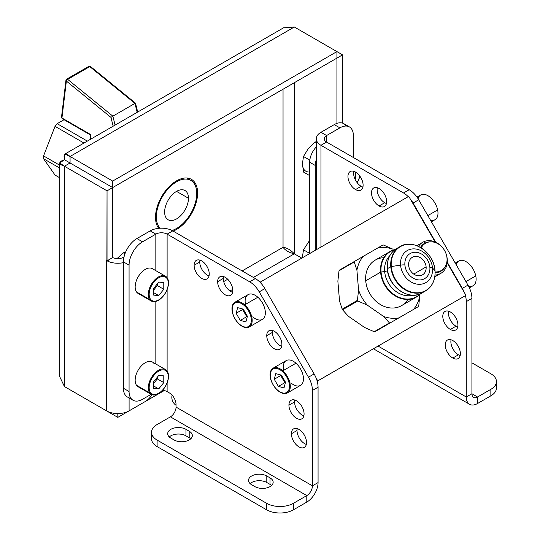 <?xml version="1.0" encoding="UTF-8"?>
<svg xmlns="http://www.w3.org/2000/svg" width="540" height="540" viewBox="0 0 540 540"><rect width="100%" height="100%" fill="white"/><g stroke="black" fill="none" stroke-linecap="round" stroke-linejoin="round"><path stroke-width="0.81" d="M64.429 386.546L106.549 410.866A15.944 9.207 0 0 0 129.094 410.866L145.085 401.632L129.094 410.866L129.094 397.973L129.094 410.866A15.944 9.207 180 0 1 106.549 410.866L106.549 260.55L107.042 260.834L112.678 257.58L107.042 260.834L107.042 190.836L112.678 187.583L107.042 190.836L64.429 166.232L70.065 162.979L112.678 187.583L112.678 181.069L70.065 156.472L70.065 162.979L64.429 159.725C63.221 153.286 65.097 152.206 70.065 156.472L70.065 162.979L64.429 159.725C58.253 161.892 58.253 164.066 64.429 166.232L70.065 162.979C68.526 160.299 68.526 160.299 70.065 162.979C68.526 160.299 68.526 160.299 70.065 162.979C66.98 162.979 66.98 162.979 70.065 162.979C66.98 162.979 66.98 162.979 70.065 162.979L112.678 187.583L112.678 181.069L336.926 51.604L336.926 58.111L112.678 187.583L112.678 257.58L112.678 187.583L70.065 162.979L112.678 187.583L336.926 58.111L336.926 51.604L342.569 54.857L342.569 123.12L342.569 54.857L294.32 27L70.065 156.472L112.678 181.069L336.926 51.604L294.32 27L70.065 156.472L64.915 154.055L64.429 159.725L59.765 162.979L64.429 166.232L64.429 386.546L106.549 410.866L107.042 190.836L64.429 166.232L64.429 386.546L59.765 376.785L59.765 162.979M164.261 390.555L117.821 417.373L70.065 389.799L117.821 417.373L164.261 390.555M188.352 178.207A29.768 17.186 -60 0 1 189.371 179.55A29.768 17.186 -60 0 0 188.352 178.207M336.926 58.111L336.926 123.377L336.926 58.111L342.569 54.857L336.926 58.111M301.772 258.127L294.32 253.82L294.32 82.715L294.32 253.82L301.772 258.127L294.32 253.82C289.015 252.544 285.255 250.378 283.041 247.313L283.041 89.222L283.041 247.313L242.129 270.938L283.041 247.313C286.801 247.698 290.56 249.872 294.32 253.82C289.015 252.544 285.255 250.378 283.041 247.313C286.801 247.698 290.56 249.872 294.32 253.82L301.772 258.127M229.966 290.979L232.733 289.379L229.966 290.979M253.402 277.445L294.32 253.82L253.402 277.445M223.709 281.57L227.718 279.254L223.709 281.57M176.553 229.453A29.768 17.186 -60 0 1 173.138 231.1A29.768 17.186 120 0 0 176.553 229.453L175.696 228.953L176.553 229.453A29.768 17.186 120 0 0 196 203.222A29.768 17.186 120 0 0 191.437 179.368A29.768 17.186 120 0 0 176.553 180.839A29.768 17.186 -60 0 1 197.606 192.996A29.768 17.186 -60 0 1 176.553 229.453M158.699 228.319A29.768 17.186 -60 0 1 158.153 203.985A29.768 17.186 -60 0 1 176.553 180.839A29.768 17.186 120 0 0 158.153 203.985A29.768 17.186 120 0 0 158.699 228.319M64.915 154.055L283.527 27.837L294.32 27M117.821 413.559L117.821 417.373L117.821 413.559M145.085 401.632A15.242 8.802 120 0 0 152.024 394.706A15.242 8.802 120 0 1 145.085 401.632M107.055 260.827A15.944 9.207 0 0 0 107.325 260.969A15.944 9.207 0 0 0 123.431 262.656A15.944 9.207 0 0 1 107.325 260.969L110.896 258.606L107.325 260.969A15.944 9.207 0 0 1 107.055 260.827M124.025 256.966L123.458 257.29L123.896 257.546L123.458 257.29A7.972 4.604 180 0 1 112.678 257.553A7.972 4.604 0 0 0 123.458 257.29L124.025 256.966M316.291 159.692A15.242 8.802 120 0 0 315.299 165.483L315.299 250.317L315.299 165.483L309.663 162.23L309.663 253.571L309.663 162.23A15.242 8.802 -60 0 1 316.291 146.921A15.242 8.802 120 0 0 309.663 162.23L315.299 165.483A15.242 8.802 120 0 1 316.291 159.692M156.35 216.81A28.58 16.497 -60 0 1 176.553 181.811A28.58 16.497 -60 0 1 196.763 193.482A28.58 16.497 -60 0 1 172.044 230.492A28.58 16.497 120 0 0 196.763 193.482A28.58 16.497 120 0 0 190.843 180.4A28.58 16.497 120 0 0 168.824 188.055A28.58 16.497 120 0 0 156.35 216.81A28.58 16.497 120 0 0 160.124 228.211A28.58 16.497 -60 0 1 156.35 216.81L155.527 216.338L156.35 216.81M164.626 212.031A16.875 9.74 120 0 0 176.553 218.923A16.875 9.74 120 0 0 188.487 198.261A16.875 9.74 120 0 0 176.553 191.369A16.875 9.74 120 0 0 164.626 212.031A16.875 9.74 120 0 0 168.122 219.76A16.875 9.74 120 0 0 181.123 215.237A16.875 9.74 120 0 0 188.487 198.261L176.553 191.369L188.487 198.261A16.875 9.74 120 0 0 184.991 190.532A16.875 9.74 120 0 0 171.99 195.055A16.875 9.74 120 0 0 164.626 212.031M152.381 435.564A19.049 11.003 0 0 0 157.106 446.594A19.049 11.003 180 0 1 151.531 438.818L151.531 432.304A19.049 11.003 0 0 1 157.106 424.528L170.411 416.853L157.106 424.528A19.049 11.003 0 0 0 157.106 440.087L266.551 503.273A19.049 11.003 0 0 0 293.49 503.273L306.794 495.592L170.411 416.853A7.972 4.604 -60 0 0 176.047 407.086A7.972 4.604 -60 0 1 170.411 416.853L306.794 495.592A7.972 4.604 120 0 0 312.431 485.831L318.067 482.578L318.067 387.214L312.431 390.467L312.431 485.831L176.047 407.086L176.047 404.548A9.524 5.501 -120 0 0 169.31 392.884L167.11 391.615A7.972 4.604 180 0 0 162.5 390.305A7.972 4.604 180 0 1 167.11 391.615L167.11 382.921L167.11 391.615L169.31 392.884A9.524 5.501 60 0 1 176.047 404.548L176.047 407.086L312.431 485.831L312.431 390.467A19.049 11.003 -120 0 0 308.482 377.19L259.22 291.863A19.049 11.003 -120 0 0 249.696 281.812L167.11 234.131L167.11 277.688L167.11 234.131L249.696 281.812L255.332 278.559L172.746 230.877L167.11 234.131A7.972 4.604 0 0 0 155.837 234.131L155.837 270.662L155.837 234.131L142.54 241.812A19.049 11.003 120 0 0 129.067 265.14L129.067 391.514A19.049 11.003 120 0 0 142.54 399.289L151.18 394.301L142.54 399.289A19.049 11.003 120 0 1 133.016 400.235A19.049 11.003 120 0 1 129.067 391.514L123.431 388.26A19.049 11.003 120 0 0 129.094 397.67M167.11 289.589L167.11 371.021L167.11 289.589M194.11 265.275A10.706 6.183 60 0 1 201.677 260.901A10.706 6.183 60 0 1 209.25 274.016A10.706 6.183 60 0 1 201.677 278.384A10.706 6.183 60 0 1 194.11 265.275L199.746 262.022A10.706 6.183 60 0 1 199.942 260.132A10.706 6.183 60 0 0 199.746 262.022L194.11 265.275A10.706 6.183 -120 0 0 198.781 276.048A10.706 6.183 -120 0 0 207.029 278.917A10.706 6.183 -120 0 0 209.25 274.016A10.706 6.183 -120 0 0 204.572 263.243A10.706 6.183 -120 0 0 196.324 260.375A10.706 6.183 -120 0 0 194.11 265.275M291.384 433.762A10.706 6.183 60 0 1 298.957 429.394A10.706 6.183 60 0 1 306.524 442.51A10.706 6.183 60 0 1 298.957 446.877A10.706 6.183 60 0 1 291.384 433.762L297.02 430.508A10.706 6.183 60 0 1 297.223 428.625A10.706 6.183 60 0 0 297.02 430.508L291.384 433.762A10.706 6.183 -120 0 0 296.062 444.542A10.706 6.183 -120 0 0 304.31 447.41A10.706 6.183 -120 0 0 306.524 442.51A10.706 6.183 -120 0 0 301.853 431.73A10.706 6.183 -120 0 0 293.605 428.861A10.706 6.183 -120 0 0 291.384 433.762M266.753 335.657A10.706 6.183 60 0 1 274.327 331.283A10.706 6.183 60 0 1 281.894 344.399A10.706 6.183 60 0 1 274.327 348.773A10.706 6.183 60 0 1 266.753 335.657L272.39 332.404A10.706 6.183 60 0 1 272.592 330.521A10.706 6.183 60 0 0 272.39 332.404L266.753 335.657A10.706 6.183 -120 0 0 271.431 346.43A10.706 6.183 -120 0 0 279.68 349.299A10.706 6.183 -120 0 0 281.894 344.399A10.706 6.183 -120 0 0 277.223 333.625A10.706 6.183 -120 0 0 268.974 330.757A10.706 6.183 -120 0 0 266.753 335.657M288.934 405.169A10.706 6.183 60 0 1 296.507 400.802A10.706 6.183 60 0 1 304.074 413.91A10.706 6.183 60 0 1 296.507 418.284A10.706 6.183 60 0 1 288.934 405.169L294.57 401.915A10.706 6.183 60 0 1 294.773 400.032A10.706 6.183 60 0 0 294.57 401.915L288.934 405.169A10.706 6.183 -120 0 0 293.612 415.942A10.706 6.183 -120 0 0 301.86 418.811A10.706 6.183 -120 0 0 304.074 413.91A10.706 6.183 -120 0 0 299.403 403.137A10.706 6.183 -120 0 0 291.154 400.268A10.706 6.183 -120 0 0 288.934 405.169M217.647 281.691A10.706 6.183 60 0 1 225.214 277.324A10.706 6.183 60 0 1 232.787 290.432A10.706 6.183 60 0 1 225.214 294.806A10.706 6.183 60 0 1 217.647 281.691L223.283 278.438A10.706 6.183 60 0 1 223.486 276.554A10.706 6.183 60 0 0 223.283 278.438L217.647 281.691A10.706 6.183 -120 0 0 222.318 292.471A10.706 6.183 -120 0 0 230.573 295.34A10.706 6.183 -120 0 0 232.787 290.432A10.706 6.183 -120 0 0 228.116 279.659A10.706 6.183 -120 0 0 219.861 276.791A10.706 6.183 -120 0 0 217.647 281.691M245.45 304.263A14.29 8.249 60 0 1 257.85 297.236A14.29 8.249 60 0 1 265.012 315.603A14.29 8.249 60 0 1 252.72 316.845M283.581 370.244A14.29 8.249 60 0 1 295.974 363.224A14.29 8.249 60 0 1 303.136 381.591A14.29 8.249 60 0 1 290.844 382.833M151.531 432.304A19.049 11.003 0 0 0 157.106 440.087L157.106 446.594L157.106 440.087L266.551 503.273L266.551 509.78L157.106 446.594L266.551 509.78A19.049 11.003 0 0 0 293.49 509.78L306.794 502.099A15.944 9.207 120 0 0 318.067 482.578L318.067 387.214A19.049 11.003 -120 0 0 314.118 373.937L264.857 288.61A19.049 11.003 -120 0 0 255.332 278.559L172.746 230.877A15.944 9.207 0 0 0 150.201 230.877L136.904 238.552A19.049 11.003 120 0 0 123.431 261.887L123.431 388.26L123.431 261.887L129.067 265.14L129.067 391.514L123.431 388.26A19.049 11.003 -60 0 0 127.379 396.981L133.016 400.235M209.048 275.9A10.706 6.183 60 0 1 199.746 262.022A10.706 6.183 60 0 0 209.048 275.9M306.329 444.393A10.706 6.183 60 0 1 297.02 430.508A10.706 6.183 60 0 0 306.329 444.393M281.698 346.288A10.706 6.183 60 0 1 272.39 332.404A10.706 6.183 60 0 0 281.698 346.288M303.878 415.8A10.706 6.183 60 0 1 294.57 401.915A10.706 6.183 60 0 0 303.878 415.8M232.585 292.322A10.706 6.183 60 0 1 223.283 278.438A10.706 6.183 60 0 0 232.585 292.322M308.482 377.19L314.118 373.937L264.857 288.61L259.22 291.863L308.482 377.19L314.118 373.937A19.049 11.003 60 0 1 318.067 387.214L312.431 390.467A19.049 11.003 -120 0 0 308.482 377.19M155.837 301.421L155.837 363.994L155.837 301.421M140.211 294.077A14.29 8.249 -60 0 1 136.512 291.938A14.29 8.249 -60 0 1 140.204 273.868A14.29 8.249 -60 0 1 154.008 270.169M140.211 387.41A14.29 8.249 -60 0 1 136.512 385.276A14.29 8.249 -60 0 1 140.204 367.2A14.29 8.249 -60 0 1 154.008 363.501M142.54 241.812L136.904 238.552L150.201 230.877L155.837 234.131L142.54 241.812A19.049 11.003 120 0 0 129.067 265.14L123.431 261.887A19.049 11.003 -60 0 1 136.904 238.552L142.54 241.812M150.201 230.877A15.944 9.207 180 0 1 172.746 230.877L167.11 234.131A7.972 4.604 0 0 0 155.837 234.131L150.201 230.877M259.22 291.863A19.049 11.003 -120 0 0 249.696 281.812L255.332 278.559A19.049 11.003 60 0 1 264.857 288.61L259.22 291.863M169.29 436.961A10.706 6.183 180 0 1 185.963 435.848L189.196 437.711A10.706 6.183 180 0 1 190.728 438.831A10.706 6.183 180 0 0 189.196 437.711L189.196 431.204A10.706 6.183 180 0 1 189.196 439.945A10.706 6.183 180 0 1 174.056 439.945L170.822 438.075A10.706 6.183 180 0 1 170.822 429.334A10.706 6.183 180 0 1 185.963 429.334L189.196 431.204L189.196 437.711L185.963 435.848L185.963 429.334L185.963 435.848A10.706 6.183 180 0 0 169.29 436.961M250.121 483.624A10.706 6.183 180 0 1 266.794 482.51L270.027 484.38A10.706 6.183 180 0 1 271.559 485.494A10.706 6.183 180 0 0 270.027 484.38L270.027 477.866A10.706 6.183 180 0 1 270.027 486.608A10.706 6.183 180 0 1 254.887 486.608L251.654 484.745A10.706 6.183 180 0 1 251.654 476.003A10.706 6.183 180 0 1 266.794 476.003L270.027 477.866L270.027 484.38L266.794 482.51L266.794 476.003L266.794 482.51A10.706 6.183 180 0 0 250.121 483.624M293.49 509.78L293.49 503.273L306.794 495.592L306.794 502.099L293.49 509.78A19.049 11.003 180 0 1 266.551 509.78L266.551 503.273A19.049 11.003 0 0 0 293.49 503.273L293.49 509.78M318.067 482.578A15.944 9.207 -60 0 1 306.794 502.099L306.794 495.592A7.972 4.604 120 0 0 312.431 485.831L318.067 482.578M251.654 484.745L254.887 486.608A10.706 6.183 0 0 0 266.551 487.951A10.706 6.183 0 0 0 273.159 482.24A10.706 6.183 0 0 0 270.027 477.866L266.794 476.003A10.706 6.183 0 0 0 255.123 474.66A10.706 6.183 0 0 0 248.515 480.37A10.706 6.183 0 0 0 251.654 484.745M170.822 438.075L174.056 439.945A10.706 6.183 0 0 0 185.726 441.288A10.706 6.183 0 0 0 192.335 435.571A10.706 6.183 0 0 0 189.196 431.204L185.963 429.334A10.706 6.183 0 0 0 174.299 427.997A10.706 6.183 0 0 0 167.684 433.708A10.706 6.183 0 0 0 170.822 438.075M346.181 126.029A19.049 11.003 120 0 0 334.26 124.612A19.049 11.003 -60 0 1 343.791 123.667L349.427 126.92A19.049 11.003 120 0 1 353.369 135.641L353.369 157.505L353.369 135.641A19.049 11.003 120 0 0 339.896 127.865L326.599 135.54L326.599 142.054L326.599 135.54A7.972 4.604 0 0 0 324.263 138.794A7.972 4.604 0 0 0 326.599 142.054L320.963 145.307L320.963 247.043L320.963 145.307L403.549 192.982L409.185 189.729L326.599 142.054L409.185 189.729A19.049 11.003 60 0 1 418.709 199.787L467.971 285.113A19.049 11.003 60 0 1 471.92 298.391L471.92 393.748L471.92 298.391L466.283 301.644L466.283 397.001L378.088 346.086L466.283 397.001L471.92 393.748A7.972 4.604 120 0 0 473.567 397.4A7.972 4.604 120 0 0 477.556 397.001L471.92 393.748L477.556 397.001L490.853 389.327A19.049 11.003 0 0 0 490.853 373.768L471.92 362.839L490.853 373.768A19.049 11.003 0 0 1 496.436 381.55A19.049 11.003 0 0 1 490.853 389.327L490.853 395.834A19.049 11.003 0 0 0 495.578 384.804M458.447 354.8A10.706 6.183 -120 0 0 460.181 355.563A10.706 6.183 60 0 1 458.447 354.8L452.81 358.054A10.706 6.183 -120 0 0 460.384 353.68A10.706 6.183 -120 0 0 452.81 340.565A10.706 6.183 -120 0 0 445.237 344.939A10.706 6.183 -120 0 0 452.81 358.054A10.706 6.183 -120 0 0 458.163 358.58A10.706 6.183 -120 0 0 459.803 350.001A10.706 6.183 -120 0 0 452.81 340.565A10.706 6.183 -120 0 0 447.458 340.038A10.706 6.183 -120 0 0 445.817 348.617A10.706 6.183 -120 0 0 452.81 358.054L458.447 354.8A10.706 6.183 60 0 1 451.076 339.795A10.706 6.183 -120 0 0 458.447 354.8M361.166 186.307A10.706 6.183 -120 0 0 362.9 187.076A10.706 6.183 60 0 1 361.166 186.307L355.529 189.56A10.706 6.183 -120 0 0 363.103 185.186A10.706 6.183 -120 0 0 355.529 172.078A10.706 6.183 -120 0 0 347.963 176.445A10.706 6.183 -120 0 0 355.529 189.56A10.706 6.183 -120 0 0 360.882 190.094A10.706 6.183 -120 0 0 362.529 181.507A10.706 6.183 -120 0 0 355.529 172.078A10.706 6.183 -120 0 0 350.177 171.544A10.706 6.183 -120 0 0 348.536 180.124A10.706 6.183 -120 0 0 355.529 189.56L361.166 186.307A10.706 6.183 60 0 1 353.801 171.308A10.706 6.183 -120 0 0 361.166 186.307M384.71 202.723A10.706 6.183 -120 0 0 386.438 203.492A10.706 6.183 60 0 1 384.71 202.723L379.073 205.976A10.706 6.183 -120 0 0 386.64 201.609A10.706 6.183 -120 0 0 379.073 188.494A10.706 6.183 -120 0 0 371.5 192.868A10.706 6.183 -120 0 0 379.073 205.976A10.706 6.183 -120 0 0 384.426 206.51A10.706 6.183 -120 0 0 386.066 197.93A10.706 6.183 -120 0 0 379.073 188.494A10.706 6.183 -120 0 0 373.714 187.967A10.706 6.183 -120 0 0 372.074 196.547A10.706 6.183 -120 0 0 379.073 205.976L384.71 202.723A10.706 6.183 60 0 1 377.339 187.724A10.706 6.183 -120 0 0 384.71 202.723M455.996 326.201A10.706 6.183 -120 0 0 457.731 326.97A10.706 6.183 60 0 1 455.996 326.201L450.36 329.454A10.706 6.183 -120 0 0 457.933 325.087A10.706 6.183 -120 0 0 450.36 311.972A10.706 6.183 -120 0 0 442.787 316.346A10.706 6.183 -120 0 0 450.36 329.454A10.706 6.183 -120 0 0 455.713 329.987A10.706 6.183 -120 0 0 457.353 321.408A10.706 6.183 -120 0 0 450.36 311.972A10.706 6.183 -120 0 0 445.007 311.445A10.706 6.183 -120 0 0 443.367 320.024A10.706 6.183 -120 0 0 450.36 329.454L455.996 326.201A10.706 6.183 60 0 1 448.625 311.202A10.706 6.183 -120 0 0 455.996 326.201M349.427 126.92A19.049 11.003 120 0 0 339.896 127.865L334.26 124.612L339.896 127.865L326.599 135.54L320.963 132.286L334.26 124.612L320.963 132.286A15.944 9.207 0 0 0 316.291 138.794A15.944 9.207 0 0 0 320.963 145.307L403.549 192.982A19.049 11.003 60 0 1 408.233 196.661A19.049 11.003 -120 0 0 403.549 192.982L409.185 189.729A19.049 11.003 60 0 1 418.709 199.787L413.073 203.04L435.686 242.204L413.073 203.04A19.049 11.003 -120 0 0 410.204 198.862A19.049 11.003 60 0 1 413.073 203.04L418.709 199.787L467.971 285.113A19.049 11.003 60 0 1 471.92 298.391L466.283 301.644L466.283 397.001A15.944 9.207 120 0 0 469.584 404.298A15.944 9.207 120 0 0 477.556 403.508L490.853 395.834L477.556 403.508L477.556 397.001L490.853 389.327L490.853 395.834A19.049 11.003 180 0 0 496.436 388.058L496.436 381.55M447.269 262.271L462.335 288.367A19.049 11.003 60 0 1 464.434 292.714A19.049 11.003 -120 0 0 462.335 288.367L467.971 285.113L462.335 288.367L447.269 262.271M465.413 295.643A19.049 11.003 60 0 1 466.283 301.644A19.049 11.003 -120 0 0 465.413 295.643M477.556 403.508A15.944 9.207 -60 0 1 466.283 397.001L471.92 393.748A7.972 4.604 120 0 0 477.556 397.001L477.556 403.508M320.963 145.307A15.944 9.207 180 0 1 320.963 132.286L326.599 135.54A7.972 4.604 0 0 0 326.599 142.054L320.963 145.307M317.203 381.233L465.946 295.333L447.208 262.906L465.946 295.333L317.203 381.233M435.098 241.934L408.76 196.357L260.577 281.914L262.143 284.627L260.577 281.914L408.76 196.357L435.098 241.934M316.123 378.047L317.763 380.882L465.946 295.333L317.763 380.882L316.123 378.047M260.017 282.231L260.577 281.914L260.017 282.231M317.196 381.213L317.763 380.882L317.196 381.213M234.934 302.225A14.29 8.249 -120 0 0 232.322 311.992A14.29 8.249 -120 0 0 239.47 324.365A14.29 8.249 60 0 1 232.315 305.951A14.29 8.249 60 0 1 244.688 304.837A14.29 8.249 -120 0 0 234.934 302.225L248.096 294.631A14.29 8.249 60 0 1 257.85 297.236L244.688 304.837L244.235 305.539A13.527 7.81 -120 0 0 232.524 306.592A13.527 7.81 -120 0 0 239.294 324.027A13.527 7.81 60 0 1 232.524 306.592A13.527 7.81 60 0 1 244.235 305.539A13.527 7.81 60 0 1 251.006 322.967A13.527 7.81 60 0 1 239.294 324.027L239.47 324.365A14.29 8.249 -120 0 0 249.224 326.977A14.29 8.249 -120 0 0 251.836 317.209A14.29 8.249 -120 0 0 244.688 304.837L257.85 297.236A14.29 8.249 60 0 1 264.998 309.616A14.29 8.249 60 0 1 262.379 319.376L249.224 326.977M236.135 313.274L240.26 320.416L245.896 321.921L247.401 316.285L243.27 309.143L237.641 307.638L236.135 313.274L242.602 309.541L246.726 316.683L247.253 316.825L246.726 316.683L240.26 320.416L236.135 313.274L237.641 307.638L243.27 309.143L247.401 316.285L245.896 321.921L240.26 320.416L246.726 316.683L242.602 309.541L236.135 313.274M239.294 324.027A13.527 7.81 -120 0 0 251.006 322.967A13.527 7.81 -120 0 0 244.235 305.539L244.688 304.837A14.29 8.249 60 0 1 251.836 323.251A14.29 8.249 60 0 1 239.47 324.365L239.294 324.027M242.744 309.002L242.602 309.541L242.744 309.002M273.058 368.213A14.29 8.249 -120 0 0 270.446 377.973A14.29 8.249 -120 0 0 277.594 390.346A14.29 8.249 60 0 1 270.439 371.939A14.29 8.249 60 0 1 282.812 370.818A14.29 8.249 -120 0 0 273.058 368.213L286.22 360.612A14.29 8.249 60 0 1 295.974 363.224L282.812 370.818L282.359 371.52A13.527 7.81 -120 0 0 270.648 372.58A13.527 7.81 -120 0 0 277.418 390.008A13.527 7.81 60 0 1 270.648 372.58A13.527 7.81 60 0 1 282.359 371.52A13.527 7.81 60 0 1 289.13 388.949A13.527 7.81 60 0 1 277.418 390.008L277.594 390.346A14.29 8.249 -120 0 0 287.348 392.958A14.29 8.249 -120 0 0 289.96 383.198A14.29 8.249 -120 0 0 282.812 370.818L295.974 363.224A14.29 8.249 60 0 1 303.122 375.597A14.29 8.249 60 0 1 300.51 385.358L287.348 392.958M274.259 379.256L278.384 386.404L284.02 387.909L285.525 382.266L281.401 375.125L275.765 373.619L274.259 379.256L280.726 375.523L284.85 382.671L285.383 382.806L284.85 382.671L278.384 386.404L274.259 379.256L275.765 373.619L281.401 375.125L285.525 382.266L284.02 387.909L278.384 386.404L284.85 382.671L280.726 375.523L274.259 379.256M277.418 390.008A13.527 7.81 -120 0 0 289.13 388.949A13.527 7.81 -120 0 0 282.359 371.52L282.812 370.818A14.29 8.249 60 0 1 289.966 389.232A14.29 8.249 60 0 1 277.594 390.346L277.418 390.008M280.868 374.983L280.726 375.523L280.868 374.983M416.988 197.113L420.741 194.954A14.29 8.249 60 0 1 437.643 209.932L427.835 215.595L437.643 209.932A14.29 8.249 60 0 1 435.031 219.699L431.413 221.792M430.427 220.084A14.29 8.249 -120 0 0 437.643 209.932A14.29 8.249 -120 0 0 427.829 195.629A14.29 8.249 -120 0 0 418.102 198.774M455.227 263.034L458.872 260.935A14.29 8.249 60 0 1 475.774 275.913L465.939 281.59L475.774 275.913A14.29 8.249 60 0 1 473.155 285.68L469.388 287.854M468.49 286.051A14.29 8.249 -120 0 0 475.774 275.913A14.29 8.249 -120 0 0 465.952 261.603A14.29 8.249 -120 0 0 456.226 264.762M151.274 301.03A14.29 8.249 120 0 0 164.572 294.361A14.29 8.249 120 0 0 167.171 277.769A14.29 8.249 -60 0 1 163.472 295.839A14.29 8.249 -60 0 1 149.668 299.538A14.29 8.249 120 0 0 151.274 301.03L138.112 293.429A14.29 8.249 -60 0 1 136.512 291.938L149.668 299.538L150.451 299.14A13.527 7.81 120 0 0 163.512 295.637A13.527 7.81 120 0 0 167.015 278.532A13.527 7.81 -60 0 1 163.512 295.637A13.527 7.81 -60 0 1 150.451 299.14A13.527 7.81 -60 0 1 153.947 282.029A13.527 7.81 -60 0 1 167.015 278.532L167.171 277.769A14.29 8.249 120 0 0 165.564 276.278A14.29 8.249 120 0 0 152.267 282.947A14.29 8.249 120 0 0 149.668 299.538L136.512 291.938A14.29 8.249 -60 0 1 139.111 275.353A14.29 8.249 -60 0 1 152.401 268.684L165.564 276.278M163.782 289.285L163.782 282.548L158.733 282.096L153.677 288.38L153.677 295.117L158.733 295.569L163.782 289.285L157.316 285.552L157.316 283.858L157.316 285.552L163.782 289.285L158.733 295.569L153.677 295.117L153.677 288.38L158.733 282.096L163.782 282.548L163.782 289.285M167.015 278.532A13.527 7.81 120 0 0 153.947 282.029A13.527 7.81 120 0 0 150.451 299.14L149.668 299.538A14.29 8.249 -60 0 1 153.367 281.468A14.29 8.249 -60 0 1 167.171 277.769L167.015 278.532M153.677 290.075L157.316 285.552L153.677 290.075M153.677 292.653L158.733 295.569L153.677 292.653M151.274 394.362A14.29 8.249 120 0 0 164.572 387.693A14.29 8.249 120 0 0 167.171 371.101A14.29 8.249 -60 0 1 163.472 389.171A14.29 8.249 -60 0 1 149.668 392.87A14.29 8.249 120 0 0 151.274 394.362L138.112 386.762A14.29 8.249 -60 0 1 136.512 385.276L149.668 392.87L150.451 392.472A13.527 7.81 120 0 0 163.512 388.969A13.527 7.81 120 0 0 167.015 371.864A13.527 7.81 -60 0 1 163.512 388.969A13.527 7.81 -60 0 1 150.451 392.472A13.527 7.81 -60 0 1 153.947 375.361A13.527 7.81 -60 0 1 167.015 371.864L167.171 371.101A14.29 8.249 120 0 0 165.564 369.61A14.29 8.249 120 0 0 152.267 376.279A14.29 8.249 120 0 0 149.668 392.87L136.512 385.276A14.29 8.249 -60 0 1 139.111 368.685A14.29 8.249 -60 0 1 152.401 362.016L165.564 369.61M163.782 382.617L163.782 375.881L158.733 375.428L153.677 381.713L153.677 388.449L158.733 388.901L163.782 382.617L157.316 378.884L157.316 377.19L157.316 378.884L163.782 382.617L158.733 388.901L153.677 388.449L153.677 381.713L158.733 375.428L163.782 375.881L163.782 382.617M167.015 371.864A13.527 7.81 120 0 0 153.947 375.361A13.527 7.81 120 0 0 150.451 392.472L149.668 392.87A14.29 8.249 -60 0 1 153.367 374.8A14.29 8.249 -60 0 1 167.171 371.101L167.015 371.864M153.677 383.407L157.316 378.884L153.677 383.407M153.677 385.985L158.733 388.901L153.677 385.985M359.782 176.04A13.527 7.81 -60 0 1 357.055 182.534A13.527 7.81 120 0 0 359.782 176.04M355.084 179.253L355.698 178.484L355.698 172.172L355.698 178.484L355.084 179.253M354.719 171.659L353.74 171.572L354.719 171.659M357.109 182.601A14.29 8.249 120 0 0 359.883 176.175A14.29 8.249 -60 0 1 357.109 182.601M354.47 177.768L355.698 178.484L354.47 177.768M302.441 163.667A16.497 9.524 120 0 0 308.273 171.963A16.497 9.524 -60 0 1 302.441 163.667L303.48 172.044L309.663 175.615L303.48 172.044L302.441 163.667L303.48 156.492L309.805 160.144L303.48 156.492L302.441 163.667M316.291 141.845L315.144 141.98L316.291 142.641L315.144 141.98L308.273 148.635L303.48 156.492L308.273 148.635L315.144 141.98L316.291 141.845M302.441 257A16.497 9.524 120 0 0 302.454 257.728A16.497 9.524 -60 0 1 302.441 257L303.48 249.824L309.663 253.395L303.48 249.824L302.441 257M309.663 240.341L303.48 249.824L309.663 240.341M125.422 252.599L123.228 252.781L124.969 253.787L123.228 252.781L117.032 258.62L123.228 252.781L125.422 252.599M55.04 175.068L43.565 158.747A35.512 20.5 -60 0 1 43.565 155.905L55.04 126.333A35.512 20.5 -60 0 1 57.173 123.68L64.037 119.718L57.173 123.68L87.345 141.102L57.173 123.68A35.512 20.5 -60 0 0 55.04 126.333L43.565 155.905L59.765 165.254L43.565 155.905A35.512 20.5 -60 0 0 43.565 158.747L55.04 175.068L59.765 177.795L55.04 175.068M59.765 168.095L43.565 158.747L59.765 168.095M83.984 143.039L55.04 126.333L83.984 143.039M137.417 112.192L134.946 103.41L112.853 116.168L115.094 125.084L112.853 116.168L134.946 103.41L89.761 66.609L67.669 79.367L112.853 116.168L110.957 117.389L66.373 81.081L61.945 117.99L90.511 134.487L90.551 139.253M134.946 103.41L137.187 112.327L134.946 103.41L89.761 66.609L67.669 79.367A1.525 0.682 129.2 0 0 66.373 81.081L110.957 117.389L113.164 126.198L110.957 117.389L112.853 116.168L67.669 79.367A1.525 0.878 -120 0 0 66.69 79.137A1.525 0.878 -120 0 0 66.386 79.684A1.525 0.986 6.8 0 0 65.941 80.278A1.525 0.986 6.8 0 0 66.373 81.081L61.945 117.99L90.511 134.487L90.511 139.232M61.952 116.586A1.525 0.986 6.8 0 0 61.506 117.187L62.255 118.685A1.525 0.878 -60 0 1 61.945 117.99A1.525 0.986 -173.2 0 1 61.506 117.187A1.525 0.986 6.8 0 0 61.945 117.99A1.525 0.878 120 0 0 62.255 118.685A1.525 0.878 120 0 0 63.018 118.611M89.761 66.609A1.525 0.682 -50.8 0 1 90.511 66.521A1.525 0.682 129.2 0 0 89.761 66.609A1.525 0.878 -120 0 0 88.783 66.38A1.525 0.878 60 0 1 89.761 66.609M61.506 117.187L65.941 80.278A1.525 0.986 -173.2 0 0 66.373 81.081A1.525 0.682 -50.8 0 1 67.669 79.367A1.525 0.878 60 0 0 66.69 79.137L88.783 66.38A1.525 0.878 -120 0 0 88.479 66.926M90.626 67.082A1.525 0.682 129.2 0 0 90.511 66.521L88.783 66.38M364.655 327.524L348.307 316.19L342.556 309.778L348.307 316.19L364.655 327.524L374.213 331.729L364.655 327.524M339.525 300.983L337.865 281.165L338.999 270.783A40.844 33.352 -120.1 0 1 339.255 270.223L354.483 261.407A40.844 33.352 59.9 0 0 354.226 261.968L338.999 270.783L354.226 261.968A40.844 33.352 -120.1 0 1 354.483 261.407L377.96 247.86A37.037 30.24 -120.1 0 1 393.107 249.251L383.542 245.045A40.844 33.352 59.9 0 0 382.934 244.985L363.272 256.338A37.037 30.24 59.9 0 0 356.906 270.149A37.037 30.24 -120.1 0 1 363.272 256.338L339.255 270.223A40.844 33.352 59.9 0 0 338.999 270.783L337.865 281.165L339.525 300.983L342.205 309.163A40.844 33.352 59.9 0 0 342.556 309.778L357.791 300.962L367.349 305.168A37.037 30.24 -120.1 0 1 358.56 289.966L356.906 270.149L354.226 261.968L356.906 270.149L358.56 289.966L357.433 300.348L342.205 309.163L339.525 300.983M394.49 320.436L398.837 317.898A37.037 30.24 -120.1 0 1 383.69 316.507L367.349 305.168L383.69 316.507L389.441 322.913L374.213 331.729L389.441 322.913A40.844 33.352 59.9 0 0 390.056 322.974L374.821 331.79A40.844 33.352 -120.1 0 1 374.213 331.729A40.844 33.352 59.9 0 0 374.821 331.79L418.5 306.551A40.844 33.352 59.9 0 0 418.763 305.991A40.844 33.352 -120.1 0 1 418.5 306.551L413.525 309.42A37.037 30.24 59.9 0 0 419.89 295.61A37.037 30.24 -120.1 0 1 413.525 309.42L394.49 320.436M419.796 294.516L418.763 305.991L419.796 294.516M383.764 257.722A26.291 21.465 59.9 0 0 365.722 280.793A26.291 21.465 59.9 0 0 383.312 306.059A26.291 21.465 59.9 0 0 407.902 299.423M380.592 272.18A26.291 21.465 59.9 0 0 393.755 294.955A26.291 21.465 59.9 0 0 416.441 297.027A26.291 21.465 -120.1 0 1 393.755 294.955A26.291 21.465 -120.1 0 1 380.592 272.18L365.722 280.793L380.592 272.18L384.662 271.492A23.416 19.123 59.9 0 0 412.803 295.191A23.416 19.123 59.9 0 1 384.662 271.492L381.058 272.045A26.069 21.283 -120.1 0 1 394.848 249.763A26.069 21.283 59.9 0 0 381.058 272.045A26.069 21.283 59.9 0 0 396.434 296.069A26.069 21.283 59.9 0 0 420.323 293.78A26.069 21.283 -120.1 0 1 396.434 296.069A26.069 21.283 -120.1 0 1 381.058 272.045L380.592 272.18A26.291 21.465 -120.1 0 1 390.103 251.512A26.291 21.465 59.9 0 0 380.592 272.18M420.633 293.645A26.291 21.465 -120.1 0 1 416.441 297.027L401.564 305.633A26.291 21.465 -120.1 0 1 378.884 303.561A26.291 21.465 -120.1 0 1 365.722 280.793A26.291 21.465 -120.1 0 1 375.226 260.125L390.103 251.512A26.291 21.465 -120.1 0 1 395.118 249.561M390.805 266.693A25.569 20.878 59.9 0 0 403.603 288.832A25.569 20.878 59.9 0 0 425.662 290.851A25.569 20.878 -120.1 0 1 403.603 288.832A25.569 20.878 -120.1 0 1 390.805 266.693L387.41 268.657L391.271 266.551L400.572 265.12A18.515 15.12 59.9 0 0 418.014 284.256A18.515 15.12 59.9 0 0 432.506 268.063L434.99 270.581A25.346 20.696 -120.1 0 1 415.145 292.741A25.346 20.696 -120.1 0 1 391.271 266.551A25.346 20.696 -120.1 0 1 411.109 244.391A25.346 20.696 -120.1 0 1 434.99 270.581L432.506 268.063A18.515 15.12 59.9 0 0 415.064 248.927A18.515 15.12 59.9 0 0 400.572 265.12L391.271 266.551A25.346 20.696 59.9 0 0 415.145 292.741A25.346 20.696 59.9 0 0 434.99 270.581L434.99 270.581A25.346 20.696 59.9 0 0 411.109 244.391A25.346 20.696 59.9 0 0 391.271 266.551L390.805 266.693A25.569 20.878 -120.1 0 1 400.052 246.591A25.569 20.878 59.9 0 0 390.805 266.693M433.863 280.402A25.569 20.878 -120.1 0 1 425.662 290.851L422.267 292.815A25.569 20.878 -120.1 0 1 400.208 290.804A25.569 20.878 -120.1 0 1 387.41 268.657A25.569 20.878 -120.1 0 1 396.657 248.562A25.569 20.878 59.9 0 0 387.41 268.657A25.569 20.878 59.9 0 0 400.208 290.804A25.569 20.878 59.9 0 0 422.267 292.815C409.192 301.354 388.064 286.733 387.308 268.785L387.308 268.785C386.809 259.578 389.921 252.835 396.657 248.562L400.052 246.591A25.569 20.878 -120.1 0 1 413.195 244.688M408.638 265.302A10.139 8.276 59.9 0 0 413.708 274.077A10.139 8.276 59.9 0 0 422.456 274.88A10.139 8.276 59.9 0 0 426.121 266.909L413.721 274.091L426.121 266.909A10.139 8.276 59.9 0 0 421.045 258.134A10.139 8.276 59.9 0 0 412.304 257.337A10.139 8.276 59.9 0 0 408.638 265.302A10.139 8.276 59.9 0 0 418.183 275.778A10.139 8.276 59.9 0 0 426.121 266.909A10.139 8.276 59.9 0 0 416.57 256.439A10.139 8.276 59.9 0 0 408.638 265.302M387.524 270.641A4.766 1.377 -4.8 0 1 384.662 271.492A4.766 1.377 175.2 0 0 387.524 270.641M389.88 255.582A23.416 19.123 59.9 0 0 384.662 271.492A23.416 19.123 59.9 0 1 389.88 255.582M434.909 270.749L435.011 270.628C435.517 279.828 432.398 286.571 425.662 290.851M409.124 294.719A25.346 20.696 -120.1 0 1 387.335 268.832A25.346 20.696 -120.1 0 1 388.456 259.011M429.86 267.253A5.717 1.654 -4.8 0 1 432.506 268.063A18.515 15.12 -120.1 0 1 418.014 284.256A18.515 15.12 -120.1 0 1 400.572 265.12A5.717 1.654 -4.8 0 1 404.892 264.958A14.472 11.819 59.9 0 0 418.534 279.916A14.472 11.819 59.9 0 0 429.86 267.253A14.472 11.819 -120.1 0 1 418.534 279.916A14.472 11.819 -120.1 0 1 404.892 264.958A14.472 11.819 -120.1 0 1 416.225 252.302A14.472 11.819 -120.1 0 1 429.86 267.253A14.472 11.819 59.9 0 0 416.225 252.302A14.472 11.819 59.9 0 0 404.892 264.958A5.717 1.654 175.2 0 0 400.572 265.12A18.515 15.12 -120.1 0 1 415.064 248.927A18.515 15.12 -120.1 0 1 432.506 268.063A5.717 1.654 175.2 0 0 429.86 267.253M440.924 270.729A15.748 12.859 -120.1 0 1 439.837 271.33L440.586 270.898A15.748 12.859 59.9 0 0 441.302 270.52A15.748 12.859 59.9 0 0 444.785 250.877A15.748 12.859 59.9 0 0 426.236 242.879A15.748 12.859 59.9 0 0 425.52 243.257A15.748 12.859 59.9 0 0 421.214 247.887A15.748 12.859 59.9 0 1 426.236 242.879A15.748 12.859 59.9 0 1 445.014 251.309A15.748 12.859 59.9 0 1 440.586 270.898L439.837 271.33A15.748 12.859 -120.1 0 1 435.105 272.396A15.748 12.859 -120.1 0 0 439.837 271.33A15.748 12.859 -120.1 0 0 440.552 270.952L441.302 270.52M423.556 241.853A17.982 14.681 -120.1 0 1 441.281 246.274A17.982 14.681 59.9 0 0 423.556 241.853L425.297 242.946L423.556 241.853A17.982 14.681 59.9 0 0 422.739 242.285A17.982 14.681 59.9 0 0 418.487 246.395A17.982 14.681 -120.1 0 1 423.556 241.853M446.533 255.353A17.982 14.681 -120.1 0 1 439.945 273.841L440.026 271.694A16.16 13.196 59.9 0 0 444.757 267.32A16.16 13.196 59.9 0 1 440.026 271.694L439.945 273.841A17.982 14.681 -120.1 0 1 435.011 275.056A17.982 14.681 59.9 0 0 439.945 273.841A17.982 14.681 59.9 0 0 440.755 273.416A17.982 14.681 59.9 0 0 446.533 255.353M430.022 241.853A16.16 13.196 59.9 0 0 425.297 242.946A16.16 13.196 59.9 0 0 420.491 247.448A16.16 13.196 59.9 0 1 425.297 242.946A16.16 13.196 59.9 0 1 430.022 241.853M435.105 272.795A16.16 13.196 59.9 0 0 440.026 271.694A16.16 13.196 59.9 0 1 435.105 272.795M425.52 243.257L424.771 243.689A15.748 12.859 -120.1 0 0 420.829 247.651A15.748 12.859 -120.1 0 1 425.149 243.479M435.092 271.944A15.748 12.859 59.9 0 0 440.586 270.898A15.748 12.859 59.9 0 1 435.092 271.944M176.047 405.304A8.249 6.737 -120.1 0 1 172.125 395.24L172.132 395.233A8.249 6.737 -120.1 0 1 172.125 395.226A8.249 6.737 59.9 0 0 172.125 395.24L172.125 395.24A8.249 6.737 59.9 0 0 176.047 405.304M357.791 300.962L342.556 309.778A40.844 33.352 -120.1 0 1 342.205 309.163L357.433 300.348A40.844 33.352 59.9 0 0 357.791 300.962A40.844 33.352 -120.1 0 1 357.433 300.348L358.56 289.966A37.037 30.24 59.9 0 0 367.349 305.168L357.791 300.962M389.441 322.913L383.69 316.507A37.037 30.24 59.9 0 0 398.837 317.898L390.056 322.974A40.844 33.352 -120.1 0 1 389.441 322.913M383.542 245.045L393.107 249.251A37.037 30.24 59.9 0 0 377.96 247.86L382.934 244.985A40.844 33.352 -120.1 0 1 383.542 245.045M434.795 276.824L439.945 273.841L434.795 276.824M158.105 227.489L159.428 228.258M186.678 177.991L190.843 180.4M469.584 404.298L373.417 348.779M316.291 138.794L316.291 249.743M62.255 118.685L90.065 134.744L90.106 139.509M137.707 112.023L135.479 103.154L90.511 66.521M65.941 80.278L66.69 79.137M400.052 246.591C413.127 238.052 434.255 252.679 435.011 270.628M420.66 293.639L416.441 297.027M390.103 251.512L395.145 249.541M434.788 276.872L440.755 273.416M416.846 245.693L422.739 242.285"/></g></svg>
